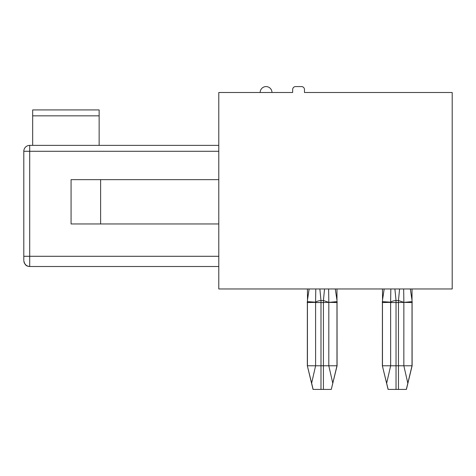 <?xml version="1.0" encoding="UTF-8"?>
<svg xmlns="http://www.w3.org/2000/svg" width="476" height="476" viewBox="0 0 476 476"><rect width="100%" height="100%" fill="white"/><g stroke="black" fill="none" stroke-linecap="round" stroke-linejoin="round"><path stroke-width="0.71" d="M382.412 302.54L382.377 365.782L388.089 389.416L382.775 367.46L388.089 389.416L406.403 389.416L412.115 365.782L403.844 365.782L403.862 302.373L398.46 302.54L398.46 300.523L403.862 302.373L412.02 301.629L412.02 288.968M337.097 365.782L328.803 365.782L328.821 302.373L323.418 302.54L323.418 300.523L328.821 302.373L336.972 301.629L336.972 288.968M309.138 288.968L307.502 299.85L307.431 288.968M307.431 302.54L307.431 365.782L307.431 302.54L307.431 365.782L315.6 365.782L315.588 302.373L307.431 302.54L307.502 299.85M337.038 302.54L337.073 365.782L331.29 389.416L336.972 365.782L336.972 301.629M331.29 389.416L313.047 389.416L307.329 365.782L311.643 383.168L315.6 365.782L328.803 365.782L332.766 383.168L332.95 382.377L332.766 383.168M384.18 288.968L382.549 299.85L382.472 288.968M403.666 288.968L403.868 302.177M382.472 302.54L382.472 365.782L382.472 302.54L382.472 365.782L390.647 365.782L390.629 302.373L382.472 302.54L382.549 299.85M406.331 389.416L412.02 365.782L412.02 301.629M336.901 299.803L335.282 288.968M411.942 299.803L410.324 288.968M315.582 302.177L307.431 301.629M315.784 288.968L315.588 302.373M336.972 302.54L328.821 302.373L328.618 288.968M307.294 301.617A13.727 13.727 0 0 0 307.264 302.54M313.119 389.416L311.643 383.168M315.57 302.218A5.908 2.011 174.4 0 1 320.985 300.523L320.985 302.54L315.582 302.54M337.145 302.54A13.727 13.727 0 0 0 337.115 301.617M307.365 302.54L307.329 365.782M390.623 302.177L382.472 301.629M390.832 288.968L390.629 302.373M382.335 301.617A13.727 13.727 0 0 0 382.305 302.54M388.16 389.416L382.353 365.782M407.807 383.168L407.992 382.377L407.807 383.168L403.844 365.782L390.647 365.782L386.685 383.168M390.612 302.218A5.908 2.011 174.4 0 1 396.032 300.523L396.032 302.54L390.623 302.54M412.115 365.782L412.085 302.54M403.862 302.373L412.02 302.54M412.186 302.54A13.727 13.727 0 0 0 412.156 301.617M452.2 288.968L452.2 92.493L304.473 92.493L304.473 89.536A2.957 2.957 0 0 0 301.522 86.584L295.614 86.584A2.957 2.957 0 0 0 292.657 89.536L292.657 92.493L218.793 92.493L218.793 288.968L452.2 288.968M271.974 92.493A5.908 5.908 0 0 0 266.066 86.584A5.908 5.908 0 0 0 260.158 92.493M23.8 260.003L23.8 151.285L29.708 151.285L29.708 145.376L218.793 145.376M218.793 266.512L29.708 266.512C27.852 266.203 24.954 266.495 23.8 260.604L24.121 262.526M23.8 151.285A5.908 5.908 0 0 1 29.708 145.376A5.908 5.908 0 0 0 23.8 151.285M99.139 109.92L99.139 115.835L32.665 115.835L32.665 109.92L99.139 109.92M99.139 145.376L99.139 115.835M32.665 115.835L32.665 145.376M218.793 179.648L71.073 179.648L71.073 223.964L218.793 223.964M100.614 179.648L100.614 223.964M320.985 389.416L320.985 302.54L323.418 302.54L323.418 389.416M319.86 288.968L320.985 300.523L323.418 300.523L324.543 288.968M396.032 389.416L396.032 302.54L398.46 302.54L398.46 389.416M394.901 288.968L396.032 300.523L398.46 300.523L399.59 288.968M23.8 256.284L29.708 256.284L29.708 151.285L218.793 151.285M28.495 266.381L29.708 266.512L29.708 256.284L218.793 256.284M27.328 266.013L26.751 265.715M26.067 265.257L24.377 263.145M29.708 266.512L27.406 266.042L25.531 264.781L24.187 262.698L25.531 264.781L27.406 266.042L29.708 266.512"/></g></svg>
